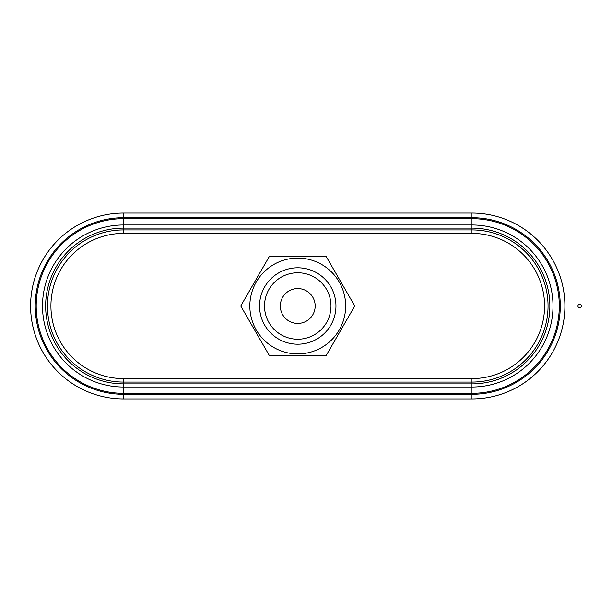 <?xml version="1.0" encoding="UTF-8"?>
<svg xmlns="http://www.w3.org/2000/svg" width="612" height="612" viewBox="0 0 612 612"><rect width="100%" height="100%" fill="white"/><g stroke="black" fill="none" stroke-linecap="round" stroke-linejoin="round"><path stroke-width="0.92" d="M315.172 306A17.427 17.427 0 0 0 297.753 288.573A17.427 17.427 0 0 0 280.327 306A17.427 17.427 0 0 0 297.753 323.427A17.427 17.427 0 0 0 315.172 306A17.427 17.427 0 0 1 297.753 323.427A17.427 17.427 0 0 1 280.327 306A17.427 17.427 0 0 1 297.753 288.573A17.427 17.427 0 0 1 315.172 306M264.522 306L259.549 306A38.204 38.204 0 0 0 297.753 344.204A38.204 38.204 0 0 0 335.957 306L330.985 306A33.232 33.232 0 0 1 297.753 339.232A33.232 33.232 0 0 1 264.522 306A33.232 33.232 0 0 0 297.753 339.232A33.232 33.232 0 0 0 330.985 306A33.232 33.232 0 0 0 297.753 272.768A33.232 33.232 0 0 0 264.522 306A33.232 33.232 0 0 1 297.753 272.768A33.232 33.232 0 0 1 330.985 306L335.957 306A38.204 38.204 0 0 0 297.753 267.796A38.204 38.204 0 0 0 259.549 306L264.522 306M354.753 306L345.665 306A47.912 47.912 0 0 1 297.753 353.912A47.912 47.912 0 0 1 249.841 306L240.753 306L269.249 355.365L326.257 355.365L354.753 306L326.257 256.635L269.249 256.635L240.753 306L249.841 306A47.912 47.912 0 0 1 297.753 258.088A47.912 47.912 0 0 1 345.665 306L354.753 306L326.257 355.365L269.249 355.365L240.753 306L269.249 256.635L326.257 256.635L354.753 306M50.926 306L47.461 306A76.064 76.064 0 0 0 123.525 382.064L123.525 378.599L471.982 378.599L471.982 382.064A76.064 76.064 0 0 0 548.046 306A76.064 76.064 0 0 0 471.982 229.936L471.982 233.402L123.525 233.402L123.525 229.936A76.064 76.064 0 0 0 47.461 306L50.926 306M45.648 306L42.503 306A81.021 81.021 0 0 0 123.525 387.021L123.525 383.877A77.877 77.877 0 0 1 45.648 306A77.877 77.877 0 0 1 123.525 228.123L123.525 218.683A87.317 87.317 0 0 0 36.207 306A87.317 87.317 0 0 0 123.525 393.317L123.525 387.021A81.021 81.021 0 0 1 42.503 306L36.207 306L42.503 306A81.021 81.021 0 0 1 123.525 224.979A81.021 81.021 0 0 0 42.503 306L45.648 306A77.877 77.877 0 0 0 123.525 383.877L471.982 383.877L471.982 393.317A87.317 87.317 0 0 0 559.299 306A87.317 87.317 0 0 0 471.982 218.683L471.982 228.123A77.877 77.877 0 0 1 549.859 306L553.003 306A81.021 81.021 0 0 0 471.982 224.979A81.021 81.021 0 0 1 553.003 306L559.299 306L553.003 306A81.021 81.021 0 0 1 471.982 387.021A81.021 81.021 0 0 0 553.003 306L549.859 306A77.877 77.877 0 0 1 471.982 383.877L471.982 378.599A72.599 72.599 0 0 0 544.581 306A72.599 72.599 0 0 0 471.982 233.402L471.982 229.936L123.525 229.936L123.525 233.402A72.599 72.599 0 0 0 50.926 306A72.599 72.599 0 0 0 123.525 378.599L123.525 382.064L471.982 382.064L123.525 382.064L123.525 387.021L471.982 387.021L471.982 383.877L123.525 383.877L123.525 382.064A76.064 76.064 0 0 1 47.461 306A76.064 76.064 0 0 1 123.525 229.936L471.982 229.936L471.982 228.123L123.525 228.123L123.525 229.936L123.525 228.123L471.982 228.123L471.982 224.979L123.525 224.979L123.525 228.123A77.877 77.877 0 0 0 45.648 306M35.228 306L30.6 306A92.925 92.925 0 0 0 123.525 398.925L123.525 394.296A88.296 88.296 0 0 1 35.228 306A88.296 88.296 0 0 1 123.525 217.704L123.525 213.075A92.925 92.925 0 0 0 30.6 306L35.228 306A88.296 88.296 0 0 0 123.525 394.296L471.982 394.296L471.982 398.925A92.925 92.925 0 0 0 564.907 306A92.925 92.925 0 0 0 471.982 213.075L471.982 217.704A88.296 88.296 0 0 1 560.278 306L564.907 306L560.278 306A88.296 88.296 0 0 1 471.982 394.296L471.982 387.021L123.525 387.021L123.525 393.317L471.982 393.317L123.525 393.317L123.525 398.925L471.982 398.925L471.982 394.296L123.525 394.296L123.525 393.317A87.317 87.317 0 0 1 36.207 306A87.317 87.317 0 0 1 123.525 218.683L123.525 224.979L471.982 224.979L471.982 218.683L123.525 218.683L471.982 218.683L471.982 217.704L123.525 217.704L123.525 218.683L123.525 217.704L471.982 217.704L471.982 213.075L123.525 213.075L123.525 217.704A88.296 88.296 0 0 0 35.228 306M544.581 306L548.046 306L544.581 306M249.841 306A47.912 47.912 0 0 0 297.753 353.912A47.912 47.912 0 0 0 345.665 306A47.912 47.912 0 0 0 297.753 258.088A47.912 47.912 0 0 0 249.841 306M335.957 306A38.204 38.204 0 0 1 297.753 344.204A38.204 38.204 0 0 1 259.549 306A38.204 38.204 0 0 1 297.753 267.796A38.204 38.204 0 0 1 335.957 306M471.982 378.599L123.525 378.599A72.599 72.599 0 0 1 50.926 306A72.599 72.599 0 0 1 123.525 233.402L471.982 233.402A72.599 72.599 0 0 1 544.581 306A72.599 72.599 0 0 1 471.982 378.599M471.982 398.925L123.525 398.925A92.925 92.925 0 0 1 30.6 306A92.925 92.925 0 0 1 123.525 213.075L471.982 213.075A92.925 92.925 0 0 1 564.907 306A92.925 92.925 0 0 1 471.982 398.925M471.982 382.064L471.982 383.877A77.877 77.877 0 0 0 549.859 306A77.877 77.877 0 0 0 471.982 228.123L471.982 229.936A76.064 76.064 0 0 1 548.046 306A76.064 76.064 0 0 1 471.982 382.064M471.982 393.317L471.982 394.296A88.296 88.296 0 0 0 560.278 306A88.296 88.296 0 0 0 471.982 217.704L471.982 218.683A87.317 87.317 0 0 1 559.299 306A87.317 87.317 0 0 1 471.982 393.317M577.912 306L581.4 306A1.744 1.744 0 0 0 579.656 304.256A1.744 1.744 0 0 0 577.912 306A1.744 1.744 0 0 0 579.656 307.744A1.744 1.744 0 0 0 581.4 306L577.912 306A1.744 1.744 0 0 1 579.656 304.256A1.744 1.744 0 0 1 581.4 306A1.744 1.744 0 0 1 579.656 307.744A1.744 1.744 0 0 1 577.912 306"/></g></svg>
